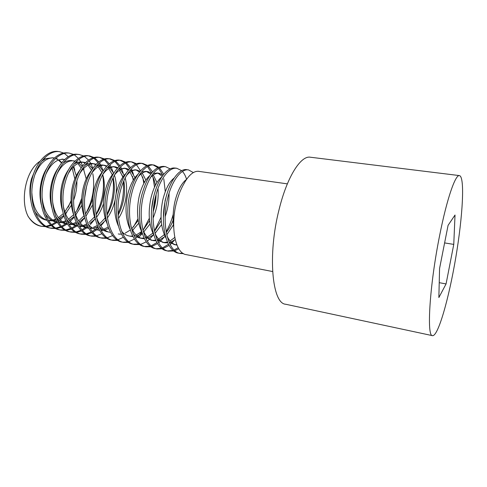 <?xml version="1.0" encoding="UTF-8"?>
<svg xmlns="http://www.w3.org/2000/svg" width="487" height="487" viewBox="0 0 487 487"><rect width="100%" height="100%" fill="white"/><g stroke="black" fill="none" stroke-linecap="round" stroke-linejoin="round"><path stroke-width="0.73" d="M187.118 169.72L186.825 169.665C179.472 168.185 169.799 180.707 165.665 198.842C159.596 223.874 166.207 251.633 178.583 253.161L179.472 253.313M179.636 253.331L182.808 253.173M199.518 171.473L198.659 171.302C193.832 170.888 189.047 174.784 184.317 182.99M184.336 183.039C181.347 187.976 178.899 193.863 176.982 200.711C169.762 225.584 175.119 253.502 186.192 254.628L272.604 271.539M183.575 253.654L180.3 253.496C167.96 251.98 161.392 224.197 167.449 199.128C171.576 180.969 181.219 168.435 188.542 169.908L193.351 172.587M175.229 168.112C167.516 166.493 157.904 178.747 153.618 196.961C147.482 221.39 154.342 249.594 166.974 250.799M167.845 250.939L173.195 250.367M174.176 250.014L178.187 247.7M178.802 248.76L174.906 250.683M173.932 250.963L168.66 251.128C156.071 249.934 149.241 221.707 155.377 197.247C159.657 179.003 169.245 166.737 176.921 168.35L181.651 170.651M141.802 195.013C135.416 219.436 142.807 247.098 155.523 248.644L155.998 248.717M156.169 248.741L161.532 248.212M162.475 247.889L168.484 244.291M169.579 243.336L170.158 242.788M174.291 237.93L174.723 237.303M182.455 171.454C184.171 173.348 185.547 175.965 186.576 179.307M174.559 240.018L172.033 242.849M171.345 243.512L170.188 244.541M169.117 245.399L163.212 248.522M162.293 248.778L157.185 248.973C144.511 247.433 137.157 219.747 143.525 195.293C148.973 176.014 156.284 166.463 165.458 166.639L170.188 168.898M153.058 164.916L152.48 164.807C144.523 163.334 134.266 175.357 130.072 193.071C123.82 217.5 131.198 244.718 144.304 246.471L150.191 246.191M151.122 245.886L156.881 242.575M157.958 241.686L158.865 240.864M159.663 240.091L159.973 239.774M163.833 235.124L164.222 234.576M166.104 231.654C169.105 226.552 171.473 220.794 173.195 214.377M164.643 166.554L163.79 166.402C154.61 166.219 147.293 175.716 141.827 194.891M173.122 220.063L172.477 221.859M163.869 237.479L160.722 240.931M160.059 241.552L158.561 242.83M157.508 243.622L151.847 246.501M150.927 246.739L145.948 246.793C132.878 245.052 125.524 217.811 131.776 193.345C135.964 175.612 146.191 163.571 154.123 165.038L158.786 167.236M141.388 163.34C133.091 161.599 122.949 173.573 118.56 191.275C112.302 215.12 119.826 242.794 133.207 244.194L139.105 244.06M154.452 230.966L161.051 217.263M165.276 191.714L163.784 178.784M162.384 174.565L158.659 168.441M157.904 167.662L153.155 164.941M159.553 167.924L163.735 174.212M153.496 234.837L149.661 239.099M149.174 239.555L147.293 241.114M146.27 241.844L140.737 244.364M139.818 244.559L134.82 244.511C121.476 243.116 113.988 215.424 120.234 191.543C124.623 173.822 134.741 161.836 143.008 163.565L147.549 165.446M107.286 189.437C100.76 213.184 108.826 240.475 122.243 242.112M122.84 242.209L127.965 241.942M128.854 241.71L134.442 239.068M135.453 238.356L137.151 236.992M137.778 236.432L141.79 231.976M143.062 230.223L149.314 218.31M154.507 187.172L153.034 177.481M151.597 173.062L147.494 166.542M146.715 165.823L142.161 163.48M148.346 166.079L152.577 171.923M156.041 195.902L153.533 210.627M142.314 233.565L138.862 237.157M128.708 242.416L123.838 242.423C110.452 240.791 102.422 213.476 108.936 189.705C113.173 171.856 123.595 160.643 132.05 161.946L136.634 163.79M124.867 162.555L119.625 160.156C111.109 158.701 100.334 170.231 96.097 187.568C89.663 211.407 97.759 238.119 111.505 240.067L117.075 239.994M117.951 239.774L123.339 237.309M133.487 226.954L137.937 218.773M143.842 183.477L142.685 176.964M140.56 170.858L136.476 164.776M135.757 164.119L131.423 161.891M131.119 161.824L130.455 161.721C121.994 160.424 111.572 171.552 107.317 189.309M133.091 229.907L132.714 230.381M117.805 240.456L113.075 240.377C99.36 238.435 91.294 211.699 97.723 187.83C101.96 170.474 112.71 158.926 121.196 160.381L125.713 162.244M109.003 158.762C100.182 156.942 89.553 168.63 85.079 185.839C78.724 209.148 86.838 236.274 100.894 237.881L106.489 237.942M107.365 237.766L112.588 235.58M133.237 180.263L132.513 176.324M130.546 170.353L130.352 169.92M129.676 168.569L125.603 163.175M126.45 162.792L130.577 167.656M131.265 168.879L131.794 169.945M132.196 170.834L133.462 174.358M107.17 238.374L102.44 238.186C88.415 236.585 80.331 209.434 86.68 186.101C91.148 168.867 101.753 157.161 110.549 158.981L114.889 160.576M74.316 184.104C67.675 207.212 76.331 234.137 90.387 235.86M90.953 235.952L95.854 235.878M96.694 235.714L101.929 233.742M118.104 213.537C122.444 203.158 124.179 192.688 123.314 182.132M122.681 177.347L122.249 175.229M120.045 168.502L119.668 167.692M119.017 166.469L114.877 161.434M114.11 160.85L109.691 158.89M115.675 161.087L119.918 165.659M120.581 166.767L121.3 168.161M121.72 169.074L123.187 173.238M96.566 236.286L91.909 236.158C77.89 234.442 69.257 207.499 75.893 184.36C80.227 166.938 91.063 156.023 100.06 157.453L104.486 158.999M93.236 157.764L88.159 155.706C79.138 154.269 67.906 165.324 63.627 182.308C57.034 205.569 65.775 231.818 80.099 233.93L85.395 233.991M86.211 233.839L91.3 231.976M92.207 231.477L95.3 229.407M95.756 229.048L97.924 227.149M104.51 218.84L105.058 217.914M106.927 214.377C112.448 202.324 114.457 190.222 112.954 178.072M110.293 168.265L110.08 167.772M109.654 166.84L109.07 165.702M108.418 164.557L104.364 159.76M103.658 159.231L99.482 157.392M100.042 157.441L98.514 157.228C89.529 155.81 78.705 166.639 74.353 183.97M105.198 159.462L109.289 163.796M109.959 164.85L110.92 166.603M111.249 167.278L113.057 172.051M103.901 222.23L100.772 226.035M98.459 228.287L96.931 229.572M96.67 229.773L92.834 232.238M91.94 232.676L86.911 234.284M86.114 234.393L81.603 234.223C67.309 232.122 58.592 205.849 65.179 182.558C69.452 165.562 80.672 154.482 89.669 155.919L94.046 157.538M77.969 154.379C68.685 152.492 57.612 163.894 53.071 180.64C46.624 203.45 55.281 230.034 69.939 231.836L75.254 232.043M76.088 231.915L80.988 230.272M81.889 229.803L85.262 227.575M85.615 227.301L87.356 225.804M96.036 214.493C102.629 201.466 104.839 188.183 102.666 174.65M100.45 167.218L99.89 165.982M99.512 165.227L98.605 163.62M97.924 162.573L93.942 158.275M94.752 157.989L98.758 161.891M99.445 162.847L100.766 165.026M101.071 165.604L103.153 170.846M94.277 219.832L90.369 224.55M89.431 225.493L88.89 226.005M87.897 226.893L86.82 227.776M86.625 227.928L82.498 230.534M81.609 230.948L76.751 232.323M75.911 232.409L71.419 232.122C56.796 230.333 48.164 203.724 54.605 180.89C59.14 164.125 70.189 152.705 79.454 154.586L83.612 155.968M42.777 179.003C36.05 201.515 45.23 228.062 59.858 229.87M60.418 229.967L65.094 230.028M65.891 229.913L70.816 228.44M71.699 228.026L75.515 225.682M75.735 225.518L77.08 224.428M78.06 223.545L78.59 223.04M79.497 222.115L79.88 221.701M85.809 213.446C92.749 200.571 95.093 187.331 92.84 173.725M84.373 156.4L88.549 160.101M89.218 160.972L90.746 163.395M91.069 164.003L92.859 168.325M84.604 217.853L80.258 223.076M79.405 223.898L78.59 224.635M77.622 225.438L76.928 225.974M76.873 226.017L72.301 228.695M71.425 229.06L66.567 230.308M65.782 230.388L61.325 230.156C46.715 228.354 37.566 201.782 44.287 179.246C48.718 162.25 59.913 151.585 69.41 153.143L73.647 154.464M32.556 177.311C25.835 200.005 35.167 225.81 49.991 228.038L55.055 228.202M55.822 228.093L60.644 226.668M61.496 226.285L65.642 223.831M65.909 223.643L66.816 222.949M67.766 222.163L68.539 221.488M69.489 220.587L70.445 219.613M76.861 210.567L81.737 198.306M67.943 152.936C58.452 151.384 47.276 161.958 42.819 178.863M74.347 154.854L78.389 158.391M79.046 159.231L80.812 161.964M81.025 162.348L82.644 165.878M83.551 168.52L83.941 169.872M76.173 214.359L75.747 215.004M74.207 217.123L70.256 221.469M69.373 222.273L68.308 223.162M67.017 224.136L62.117 226.924M61.277 227.271L56.51 228.476M55.761 228.555L51.433 228.318C36.628 226.096 27.321 200.242 34.053 177.524C38.363 160.856 49.972 150.221 59.438 151.652L63.706 153.076M34.827 174.888C39.849 163.072 46.277 157.411 54.112 157.91L54.428 157.958M55.78 158.305L57.959 159.304M58.927 159.937L61.794 162.682M41.785 161.167L45.687 158.671L52.742 157.751M53.083 157.806L54.288 158.08M55.561 158.512L57.46 159.444M58.464 160.101L61.563 162.981M30.73 200.194C29.427 193.065 29.683 185.937 31.497 178.796L35.618 168.758M46.058 173.798C51.013 163.553 56.997 158.756 63.998 159.413L64.649 159.523M73.312 166.828L76.282 175.71M76.861 181.012C77.062 187.41 75.984 193.802 73.622 200.187M71.394 205.258L65.477 213.744M63.639 215.498L59.14 218.645M57.971 219.229L57.016 219.643M55.859 220.063L53.497 220.654M52.493 220.794L48.542 220.666M46.965 220.276C37.816 216.672 32.787 207.608 31.88 193.083M41.614 180.433C42.85 175.637 44.646 171.503 46.995 168.039M62.013 159.06L62.933 159.243M63.316 159.346L64.424 159.742M72.167 168.039L74.834 178.869M71.102 201.594L64.795 211.961M63.146 213.769L58.367 217.671M57.21 218.359L56.571 218.693M55.439 219.223L52.675 220.13M51.671 220.325L48.39 220.465M46.545 220.215C41.772 219.211 37.797 216.161 34.626 211.054M57.028 173.81C61.952 164.466 67.602 160.162 73.969 160.893L75.035 161.118M76.343 161.562L77.859 162.335M78.851 163.005L82.151 166.542M83.393 168.685L86.229 178.924M86.467 186.935L84.744 197.424M81.846 205.27L75.71 214.907M74.073 216.654L69.282 220.325M68.046 220.97L67.334 221.293M66.165 221.749L63.505 222.437M62.299 222.602L58.598 222.492M57.058 222.163C48.56 219.156 43.562 210.859 42.059 197.272M51.829 207.559C49.577 199.427 49.583 190.959 51.835 182.15C53.308 176.635 55.396 171.99 58.123 168.192M63.158 163.108C66.141 161.057 69.093 160.217 72.009 160.582M73.16 160.801L74.779 161.367M75.935 161.976L76.897 162.64M77.853 163.462L81.165 167.978M81.67 200.668C80.02 205.374 77.823 209.501 75.077 213.044M73.586 214.804L68.448 219.211M67.188 219.978L66.816 220.185M65.678 220.757L62.628 221.865M61.453 222.127L58.519 222.37M57.131 222.273L56.34 222.151C51.89 221.214 48.128 218.334 45.047 213.501M41.31 204.692C39.441 196.9 39.532 188.84 41.59 180.519M68.241 173.682C73.044 165.543 78.328 161.745 84.093 162.287L85.505 162.621M86.771 163.139L88.062 163.888M89.066 164.643L92.536 168.8M92.579 204.905L86.022 216.045M84.568 217.695L79.418 221.999M78.267 222.675L77.78 222.93M76.605 223.472L73.628 224.373M72.612 224.525L69.087 224.483M67.547 224.172C59.542 221.774 54.574 214.359 52.633 201.922M62.366 210.305C60.011 201.843 59.938 193.016 62.147 183.812C63.645 178.242 65.794 173.518 68.588 169.646M73.987 164.168C76.721 162.348 79.424 161.654 82.09 162.08M82.644 162.183L85.085 163.048M86.229 163.705L87.027 164.283M88.007 165.136L91.562 170.31M92.694 198.361C91.081 204.23 88.658 209.44 85.42 213.994M84.008 215.832L78.65 220.885M76.112 222.389L72.666 223.691M71.577 223.929L68.91 224.19M66.287 223.965C61.983 223.192 58.367 220.495 55.439 215.881M79.892 173.317C84.385 166.451 89.224 163.285 94.399 163.839L96.164 164.247M97.443 164.801L98.544 165.489M99.409 166.183L103.025 171.047M103.561 203.523C101.856 208.783 99.512 213.355 96.536 217.245M95.111 218.937L89.687 223.643M87.039 225.104L83.709 226.242M82.699 226.431L79.637 226.534M78.121 226.303C70.615 224.203 65.672 217.427 63.28 205.977M73.434 214.158C70.53 205.331 70.286 195.78 72.703 185.498C74.28 179.246 76.654 174.139 79.825 170.182M84.543 165.671C87.203 163.851 89.797 163.121 92.335 163.486L93.108 163.644M93.547 163.766L95.702 164.74M96.816 165.507L97.345 165.945M98.222 166.779L101.88 172.489M102.684 174.626C106.343 185.803 103.78 203.627 96.067 214.724M94.46 216.928L88.908 222.474M86.576 224.026L82.863 225.627M81.822 225.883L79.418 226.157M78.011 226.12L77.013 226.005M76.422 225.895C72.453 225.079 69.032 222.644 66.165 218.602M91.312 173.829C95.586 167.534 100.085 164.728 104.808 165.403L106.951 166.006M108.193 166.633L108.875 167.078M109.879 167.875L113.617 173.195M114.402 175.162C116.229 180.543 116.801 186.771 116.113 193.85M115.066 200.114C113.489 206.823 110.926 212.776 107.384 217.963M105.734 220.167L100.267 225.323M97.759 226.79L94.131 228.086M92.877 228.312L90.144 228.421M88.664 228.245C81.469 226.589 76.605 220.227 74.073 209.16M84.367 216.843C81.159 207.815 80.836 197.965 83.393 187.294C85.231 180.123 87.94 174.48 91.532 170.359M95.769 166.767C98.155 165.349 100.486 164.776 102.757 165.056M104.035 165.318L106.513 166.481M108.771 168.508L112.308 174.79M113.185 177.578C115.912 190.021 113.855 202.555 107.012 215.187M105.101 218.066L99.433 224.002M97.236 225.536L93.23 227.423M92.013 227.764L89.961 228.099M88.579 228.141L88.019 228.111M87.763 228.093L86.649 227.934C82.967 227.155 79.758 224.872 77.013 221.08M102.654 174.669C106.781 168.946 111.018 166.341 115.364 166.858L117.83 167.674M119.023 168.399L119.467 168.727M120.502 169.634L124.203 175.314M125.177 178.023C128.507 189.254 125.981 207.048 118.518 218.389M108.674 228.452L104.723 230.071M103.597 230.296L101.059 230.448M99.543 230.29L99.117 230.217M95.428 219.789C92.073 210.457 91.659 200.206 94.18 189.053C96.134 181.59 99.001 175.722 102.769 171.442M107.146 167.845L113.282 166.639M113.928 166.761L117.27 168.301M119.4 170.286L122.888 177.043M123.844 180.872C125.78 192.249 123.899 203.657 118.201 215.09M108.157 227.1L103.737 229.286M102.55 229.627L100.772 229.943M99.397 230.034L98.179 229.992M97.016 229.84C93.504 229.225 90.448 227.131 87.861 223.563M114.482 175.016C118.304 170.219 122.182 168.033 126.121 168.453L128.939 169.391M131.283 171.29L134.948 177.652M109.685 232.317C103.579 230.844 99.129 225.597 96.341 216.575M106.921 223.198C103.098 213.744 102.52 202.945 105.192 190.801C107.134 183.015 110.062 177.006 113.988 172.788M118.238 169.33L124.569 168.234M125.104 168.392L128.27 170.207M130.053 172.081L133.645 179.581M107.59 231.83C104.358 231.179 101.497 229.31 99.001 226.224M126.523 175.515C129.992 171.375 133.487 169.573 136.993 170.103L140.177 171.314M142.241 173.086L145.893 180.093M138.679 223.253L132.659 230.278M118.323 225.907C114.226 216.307 113.581 205.228 116.381 192.669C118.524 183.97 121.72 177.554 125.981 173.409M129.694 170.736L135.441 169.823M136.196 170.03L139.507 172.142M141.017 173.975L144.469 182.357M138.156 220.38L131.837 228.665M130.242 230.071L125.177 233.151M123.929 233.596L122.773 233.9M121.385 234.113L119.559 234.131M119.345 234.113L118.28 233.961M138.296 176.659C141.583 172.848 144.822 171.174 148.011 171.637L151.481 173.202M153.314 174.997L156.948 182.558M157.983 188.548C158.805 198.349 157.179 208.186 153.101 218.06M150.051 223.953L143.805 231.855M142.198 233.218L137.182 235.964M132.921 236.542L131.283 236.341M129.913 228.951C125.646 219.126 124.897 207.645 127.673 194.526C130.029 185.255 133.456 178.504 137.955 174.279M141.51 171.984L145.844 171.394M146.617 171.552L150.757 174.127M152.127 175.892C153.667 178.315 154.763 181.438 155.42 185.255M156.083 194.502C155.98 200.169 155.03 205.861 153.241 211.583M149.552 220.678L143.044 230.181M141.583 231.581L136.183 235.051M132.647 236.031L130.358 236.116M129.098 235.97C126.316 235.489 123.826 233.943 121.634 231.313M150.27 177.682C153.326 174.425 156.315 172.952 159.249 173.269L163.042 175.107M169.044 193.193C169.202 200.808 167.93 208.552 165.239 216.417M161.66 224.562L155.055 233.443M153.655 234.704L148.218 237.985M147.092 238.344L145.93 238.6M144.45 238.733L142.326 238.533C137.45 237.4 133.645 233.37 130.9 226.431M141.839 232.074C137.182 222.309 136.299 210.402 139.185 196.346C141.522 186.844 144.986 179.995 149.576 175.795M153.216 173.421L157.404 173.031M158.092 173.226L162.183 176.306M161.227 220.696L154.531 231.343M152.869 233.121L147.317 237.096M146.118 237.571L145.534 237.759M144.134 238.076L140.968 238.161M140.128 238.027C137.596 237.528 135.289 236.165 133.207 233.93M151.664 208.813L153.679 196.718M173.409 224.836L166.731 234.886M165.075 236.487L159.511 239.957M158.196 240.383L157.429 240.566M155.943 240.761L153.496 240.639C148.979 239.744 145.418 236.061 142.807 229.602M153.746 234.874C148.845 225.018 147.902 212.825 150.903 198.294C153.344 188.019 156.96 180.908 161.745 176.958M173.129 220.27C171.254 225.031 168.959 229.097 166.244 232.463M164.271 234.685L158.573 239.026M155.651 240.134L152.504 240.414M152.261 240.389L151.305 240.249L144.986 236.493M163.425 217.348L165.087 200.577L167.157 193.26M175.198 239.513L171.114 242.033M169.768 242.502L169.257 242.636M167.765 242.879L164.886 242.745C160.777 241.954 157.465 238.782 154.957 233.224M165.86 237.936C160.795 227.959 159.748 215.4 162.731 200.254C165.422 189.218 169.257 181.791 174.236 177.968M174.76 237.479L170.103 240.949M167.388 242.063L163.942 242.514M162.932 242.429L156.826 239.154M176.97 245.119L176.44 245.028C172.623 244.164 169.47 241.15 166.992 235.994M173.676 227.125C172.648 219.016 173.013 210.688 174.778 202.16C177.524 190.782 181.438 183.197 186.515 179.393M176.781 244.651L175.119 244.644M174.139 244.511L168.867 241.741M64.375 153.46L68.229 156.668M73.75 166.408L74.791 170.133M66.804 212.265L65.587 214.012M63.864 216.21L60.321 219.923M59.469 220.684L58.148 221.755M57.417 222.303L52.176 225.268M51.342 225.591L46.746 226.619M45.942 226.668L41.693 226.321C36.385 225.201 31.874 221.914 28.155 216.459M28.149 216.447C19.833 200.528 25.708 170.073 40.092 161.227M43.118 159.541L45.687 158.671M46.101 226.254L50.691 224.976M51.537 224.61L55.926 222.066M56.169 221.889L56.669 221.518M57.6 220.781L58.629 219.905M59.524 219.083L61.173 217.409M68.229 207.212L71.065 200.553M58.677 151.567L57.996 151.451C48.505 150.02 36.878 160.625 32.568 177.28M28.185 216.411C31.552 221.895 35.721 225.146 40.713 226.157L41.657 226.345M41.608 226.309L45.328 226.352M446.068 283.933L453.762 244.395L455.022 215.023L448.083 225.329L439.572 268.459L438.86 297.545L446.068 283.933L439.225 282.679M453.762 244.395L444.613 242.916M432.523 335.665L285.601 304.235C272.136 303.596 267.466 254.932 279.033 209.745C287.007 176.86 300.802 155.359 310.335 157.216L459.454 175.594C465.061 176.769 462.711 216.612 455.826 257.282C449.02 297.971 438.209 336.389 432.523 335.665C426.49 336.937 429.571 285.163 439.731 235.051C446.92 198.678 455.442 174.328 459.454 175.594M287.354 183.861L198.635 171.345M180.281 253.471L178.565 253.137M187.952 169.841L186.844 169.683M168.66 251.195L166.968 250.866M176.915 168.283L175.223 168.045M157.21 248.954L155.542 248.632M165.446 166.664L163.778 166.432M145.93 246.751L144.286 246.428M154.148 165.069L152.504 164.837M134.814 244.571L133.195 244.255M143.008 163.498L141.388 163.273M123.442 242.349L122.267 242.118M132.032 161.952L130.437 161.727M112.04 240.115L111.493 240.012M121.214 160.43L119.644 160.205M102.422 238.234L100.876 237.93M110.555 158.92L109.003 158.707M91.933 236.183L90.412 235.885M81.597 234.162L80.093 233.863M89.681 155.98L88.177 155.767M71.4 232.165L69.915 231.873M79.46 154.537L77.975 154.33M61.344 230.199L59.883 229.913M69.385 153.119L67.924 152.912M51.433 228.257L49.991 227.977M63.98 159.395L62.026 159.109M46.989 220.319L46.521 220.227M57.113 222.249L56.346 222.102M84.111 162.329L82.096 162.037M67.59 224.245L66.305 224.002M94.387 163.833L92.347 163.535M78.084 226.248L76.404 225.925M104.808 165.355L102.739 165.05M88.683 228.269L86.649 227.879M115.382 166.895L113.282 166.591M99.105 230.254L97.035 229.858M126.109 168.459L123.978 168.149M136.987 170.048L134.832 169.738M148.03 171.661L145.838 171.339M131.271 236.39L129.116 235.976M159.237 173.299L157.015 172.97M142.314 238.496L140.122 238.076M153.515 240.633L151.293 240.207M164.88 242.8L162.628 242.368M176.422 244.998L174.133 244.565"/></g></svg>
